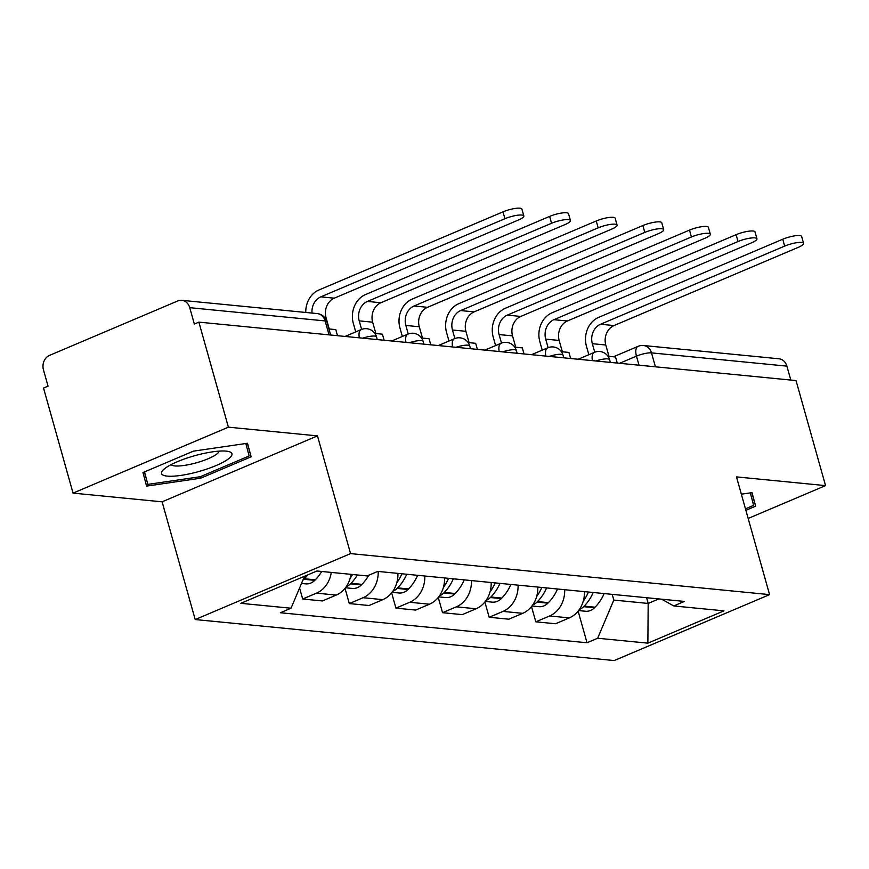 <?xml version="1.0" encoding="UTF-8"?>
<svg xmlns="http://www.w3.org/2000/svg" width="869" height="869" viewBox="0 0 869 869"><rect width="100%" height="100%" fill="white"/><g stroke="black" fill="none" stroke-linecap="round" stroke-linejoin="round"><path stroke-width="1.3" d="M228.395 427.168L73.05 493.114L162.112 501.826L195.199 619.543L614.22 660.559L769.576 594.624L350.555 553.607L317.467 435.89L228.395 427.168L198.871 322.127L796.026 380.568L825.55 485.619L736.488 476.896L769.576 594.624M73.05 493.114L43.526 388.063L48.045 386.14L43.45 369.781A11.254 9.516 -84.4 0 1 49.544 355.378L177.71 300.967A11.254 9.516 -84.4 0 1 181.784 300.326L317.174 313.579A11.254 9.516 95.6 0 1 325.136 320.933L189.746 307.68A11.254 9.516 -84.4 0 0 181.784 300.326M655.422 366.805L651.5 352.879A11.254 9.516 95.6 0 0 643.538 345.525L778.928 358.778A11.254 9.516 95.6 0 1 786.89 366.131L651.5 352.879A11.254 2.509 164.3 0 0 636.466 356.138L619.586 363.296M790.812 380.057L786.89 366.131M748.166 518.467L825.55 485.619M189.746 307.68L194.341 324.05L198.871 322.127M331.274 572.421A25.874 21.877 95.6 0 1 316.49 593.147L302.673 599.013L322.399 600.946L336.216 595.08A25.874 21.877 -84.4 0 0 351 574.355M299.577 587.987L302.673 599.013M378.189 571.454A25.874 21.877 95.6 0 1 363.112 597.709L349.305 603.575L369.032 605.508L382.838 599.643A25.874 21.877 -84.4 0 0 397.915 573.388M345.015 588.313L349.305 603.575M424.811 576.017A25.874 21.877 95.6 0 1 409.744 602.271L395.927 608.137L415.654 610.071L429.46 604.205A25.874 21.877 -84.4 0 0 444.537 577.95M391.637 592.875L395.927 608.137M471.443 580.579A25.874 21.877 95.6 0 1 456.366 606.834L442.549 612.699L462.275 614.633L476.093 608.767A25.874 21.877 -84.4 0 0 491.17 582.512M438.258 597.448L442.549 612.699M518.065 585.141A25.874 21.877 95.6 0 1 502.988 611.407L489.171 617.262L508.897 619.195L522.714 613.329A25.874 21.877 -84.4 0 0 537.792 587.075M484.88 602.011L489.171 617.262M564.687 589.703A25.874 21.877 95.6 0 1 549.61 615.969L535.804 621.824L555.519 623.757L569.336 617.892A25.874 21.877 -84.4 0 0 584.413 591.637M531.513 606.573L535.804 621.824M304.541 576.256L291.017 608.224L240.811 603.314L316.903 571.009L367.109 575.93L377.754 571.411L684.403 601.424L673.757 605.943L723.964 610.853L647.872 643.158L597.666 638.237L613.807 600.077L648.176 603.434L658.821 598.915M291.017 608.224L280.372 612.743L587.02 642.756L597.666 638.237M195.199 619.543L350.555 553.607M162.112 501.826L317.467 435.89M251.119 456.79L247.513 443.255L193.439 451.141L142.972 472.562L146.579 486.097L200.652 478.211L251.119 456.79L247.328 443.277M745.874 510.309L755.628 506.171L752.022 492.636L741.344 494.189M646.569 597.72L648.176 603.434L647.872 643.158M612.2 594.353L613.807 600.077M578.135 611.135L587.02 642.756M661.678 599.197L673.757 605.943M245.818 443.505L249.142 455.975L200.25 476.733L200.652 478.211M751.826 492.658L755.628 506.171M337.509 335.695L335.803 329.623L329.232 328.971L326.038 317.63A15.186 12.839 95.6 0 1 334.261 298.186L518.369 220.031A12.655 2.824 164.3 0 0 523.833 215.946A12.655 2.824 164.3 0 0 504.922 218.716L502.988 211.851A12.655 2.824 -15.7 0 1 521.9 209.092L523.833 215.946M302.879 580.188A14.208 12.014 -84.4 0 0 303.868 579.286L304.389 578.754A42.755 36.15 -84.4 0 0 307.756 574.898M301.5 583.457L305.714 583.87A14.208 12.014 -84.4 0 0 314.774 580.351L315.306 579.819A42.755 36.15 -84.4 0 0 321.693 571.487M312.004 313.079A15.186 12.839 95.6 0 1 320.813 296.861L504.922 218.716M502.988 211.851L318.88 290.007A22.507 19.031 -84.4 0 0 305.758 312.46M165.208 468.217A36.563 8.169 164.3 0 0 163.568 469.575A36.563 8.169 164.3 0 0 182.859 475.104A36.563 8.169 164.3 0 0 228.297 459.017A36.563 8.169 164.3 0 0 228.189 451.413A36.563 8.169 164.3 0 0 196.633 455.182A36.563 8.169 164.3 0 0 165.208 468.217M171.139 464.611A25.038 5.594 164.3 0 0 191.278 464.089A25.038 5.594 164.3 0 0 216.587 454.226A25.038 5.594 164.3 0 0 219.129 451.12M200.25 476.733L147.849 484.381L144.526 471.9M144.363 471.976L147.849 484.381M750.316 492.875L753.651 505.356L745.461 508.832M384.131 340.257L382.425 334.185L375.853 333.533L372.66 322.193A15.186 12.839 95.6 0 1 380.883 302.749L564.991 224.593A12.655 2.824 164.3 0 0 570.455 220.509A12.655 2.824 164.3 0 0 551.543 223.279L549.621 216.414A12.655 2.824 -15.7 0 1 568.522 213.655L570.455 220.509M352.629 574.507A42.755 36.15 95.6 0 1 350.174 578.222M346.231 586.684A14.208 12.014 -84.4 0 0 350.489 583.849L351.022 583.316A42.755 36.15 -84.4 0 0 357.409 574.974M345.46 587.759L352.336 588.432A14.208 12.014 -84.4 0 0 361.395 584.913L361.928 584.381A42.755 36.15 -84.4 0 0 368.793 575.213M361.613 329.405L359.212 320.867A15.186 12.839 95.6 0 1 367.435 301.424L551.543 223.279M356.355 331.632L350.011 334.326M549.621 216.414L365.501 294.569A22.507 19.031 -84.4 0 0 353.325 323.377L355.649 331.654M430.763 344.819L429.047 338.747L422.475 338.106L419.282 326.755A15.186 12.839 95.6 0 1 427.505 307.311L611.624 229.155A12.655 2.824 164.3 0 0 617.077 225.082A12.655 2.824 164.3 0 0 598.165 227.841L596.243 220.987A12.655 2.824 -15.7 0 1 615.154 218.217L617.077 225.082M401.945 573.779A42.755 36.15 95.6 0 1 396.796 582.784M392.853 591.257A14.208 12.014 -84.4 0 0 397.111 588.411L397.644 587.879A42.755 36.15 -84.4 0 0 406.725 574.246M392.082 592.321L398.969 592.995A14.208 12.014 -84.4 0 0 408.028 589.475L408.549 588.943A42.755 36.15 -84.4 0 0 417.631 575.311M408.234 333.968L405.834 325.44A15.186 12.839 95.6 0 1 414.057 305.997L598.165 227.841M402.977 336.194L396.633 338.888M596.243 220.987L412.134 299.132A22.507 19.031 -84.4 0 0 399.946 327.939L402.282 336.216M477.385 349.381L475.68 343.309L469.097 342.668L465.914 331.317A15.186 12.839 95.6 0 1 474.137 311.873L658.246 233.728A12.655 2.824 164.3 0 0 663.699 229.644A12.655 2.824 164.3 0 0 644.798 232.403L642.864 225.549A12.655 2.824 -15.7 0 1 661.776 222.779L663.699 229.644M448.567 578.341A42.755 36.15 95.6 0 1 443.418 587.346M439.475 595.819A14.208 12.014 -84.4 0 0 443.744 592.973L444.265 592.441A42.755 36.15 -84.4 0 0 453.346 578.808M438.704 596.884L445.591 597.557A14.208 12.014 -84.4 0 0 454.65 594.048L455.171 593.505A42.755 36.15 -84.4 0 0 464.252 579.873M454.856 338.53L452.467 330.003A15.186 12.839 95.6 0 1 460.679 310.559L644.798 232.403M449.599 340.757L443.255 343.451M642.864 225.549L458.756 303.694A22.507 19.031 -84.4 0 0 446.568 332.501L448.904 340.778M524.007 353.944L522.302 347.872L515.73 347.231L512.536 335.879A15.186 12.839 95.6 0 1 520.759 316.435L704.868 238.291A12.655 2.824 164.3 0 0 710.331 234.206A12.655 2.824 164.3 0 0 691.42 236.976L689.486 230.111A12.655 2.824 -15.7 0 1 708.398 227.341L710.331 234.206M495.189 582.903A42.755 36.15 95.6 0 1 490.04 591.919M486.108 600.381A14.208 12.014 -84.4 0 0 490.366 597.535L490.887 597.003A42.755 36.15 -84.4 0 0 499.968 583.371M485.326 601.446L492.212 602.119A14.208 12.014 -84.4 0 0 501.272 598.611L501.804 598.068A42.755 36.15 -84.4 0 0 510.885 584.435M501.489 343.092L499.088 334.565A15.186 12.839 95.6 0 1 507.311 315.121L691.42 236.976M496.221 345.319L489.877 348.013M689.486 230.111L505.378 308.256A22.507 19.031 -84.4 0 0 493.201 337.063L495.526 345.341M570.629 358.506L568.923 352.434L562.352 351.793L559.158 340.442A15.186 12.839 95.6 0 1 567.381 320.998L751.489 242.853A12.655 2.824 164.3 0 0 756.953 238.769A12.655 2.824 164.3 0 0 738.042 241.539L736.119 234.673A12.655 2.824 -15.7 0 1 755.02 231.904L756.953 238.769M541.811 587.466A42.755 36.15 95.6 0 1 536.673 596.482M532.73 604.943A14.208 12.014 -84.4 0 0 536.988 602.098L537.52 601.565A42.755 36.15 -84.4 0 0 546.601 587.933M531.947 606.008L538.834 606.681A14.208 12.014 -84.4 0 0 547.894 603.173L548.426 602.641A42.755 36.15 -84.4 0 0 557.507 589.008M548.111 347.654L545.71 339.127A15.186 12.839 95.6 0 1 553.933 319.683L738.042 241.539M542.853 349.881L536.51 352.575M736.119 234.673L552 312.818A22.507 19.031 -84.4 0 0 539.823 341.626L542.147 349.903M617.262 363.068L615.545 356.996L608.973 356.355L605.78 345.004A15.186 12.839 95.6 0 1 614.003 325.56L798.111 247.415A12.655 2.824 164.3 0 0 803.575 243.331A12.655 2.824 164.3 0 0 784.664 246.101L782.741 239.236A12.655 2.824 -15.7 0 1 801.652 236.466L803.575 243.331M588.443 592.028A42.755 36.15 95.6 0 1 583.295 601.044M579.351 609.506A14.208 12.014 -84.4 0 0 583.61 606.671L584.142 606.127A42.755 36.15 -84.4 0 0 593.223 592.495M578.58 610.57L585.467 611.244A14.208 12.014 -84.4 0 0 594.526 607.735L595.048 607.203A42.755 36.15 -84.4 0 0 604.129 593.57M594.733 352.217L592.332 343.689A15.186 12.839 95.6 0 1 600.555 324.246L784.664 246.101M589.475 354.443L583.132 357.137M782.741 239.236L598.632 317.381A22.507 19.031 -84.4 0 0 586.445 346.188L588.769 354.465M610.386 362.406L609.614 359.668A11.254 2.509 164.3 0 0 607.844 358.875A11.254 2.509 164.3 0 0 595.873 360.983M563.764 357.832L562.993 355.106A11.254 2.509 164.3 0 0 561.222 354.302A11.254 2.509 164.3 0 0 549.251 356.42M517.142 353.27L516.371 350.544A11.254 2.509 164.3 0 0 514.6 349.74A11.254 2.509 164.3 0 0 502.63 351.858M470.509 348.708L469.749 345.981A11.254 2.509 164.3 0 0 467.978 345.178A11.254 2.509 164.3 0 0 455.997 347.285M423.887 344.146L423.127 341.419A11.254 2.509 164.3 0 0 421.346 340.615A11.254 2.509 164.3 0 0 409.375 342.723M377.265 339.583L376.494 336.857A11.254 2.509 164.3 0 0 374.724 336.053A11.254 2.509 164.3 0 0 362.753 338.16M639.019 365.197L636.466 356.138A11.254 5.453 67 0 1 638.052 346.362L613.471 356.801M522.714 613.329L502.988 611.407M476.093 608.767L456.366 606.834M429.46 604.205L409.744 602.271M382.838 599.643L363.112 597.709M336.216 595.08L316.49 593.147M569.336 617.892L549.61 615.969M359.332 337.824A11.254 5.453 -113 0 1 361.265 329.547L345.047 336.433M405.953 342.386A11.254 5.453 -113 0 1 407.898 334.109L391.669 340.996M452.575 346.959A11.254 5.453 -113 0 1 454.52 338.671L438.291 345.558M499.197 351.521A11.254 5.453 -113 0 1 501.141 343.233L484.913 350.12M545.83 356.084A11.254 5.453 -113 0 1 547.763 347.796L531.535 354.682M592.452 360.646A11.254 5.453 -113 0 1 594.396 352.358L578.167 359.245M330.644 335.021L326.907 321.736A11.254 2.509 164.3 0 0 325.136 320.933L329.047 334.869M314.774 580.351L303.868 579.286M324.648 317.489L326.038 317.63M315.306 579.819L304.389 578.754M320.813 296.861L334.261 298.186M361.395 584.913L350.489 583.849M359.212 320.867L372.66 322.193M361.928 584.381L351.022 583.316M367.435 301.424L380.883 302.749M408.028 589.475L397.111 588.411M405.834 325.44L419.282 326.755M408.549 588.943L397.644 587.879M414.057 305.997L427.505 307.311M454.65 594.048L443.744 592.973M452.467 330.003L465.914 331.317M455.171 593.505L444.265 592.441M460.679 310.559L474.137 311.873M501.272 598.611L490.366 597.535M499.088 334.565L512.536 335.879M501.804 598.068L490.887 597.003M507.311 315.121L520.759 316.435M547.894 603.173L536.988 602.098M545.71 339.127L559.158 340.442M548.426 602.641L537.52 601.565M553.933 319.683L567.381 320.998M594.526 607.735L583.61 606.671M592.332 343.689L605.78 345.004M595.048 607.203L584.142 606.127M600.555 324.246L614.003 325.56M376.494 336.857A11.254 11.254 0 0 0 361.265 329.547M423.127 341.419A11.254 11.254 0 0 0 407.898 334.109M469.749 345.981A11.254 11.254 0 0 0 454.52 338.671M516.371 350.544A11.254 11.254 0 0 0 501.141 343.233M562.993 355.106A11.254 11.254 0 0 0 547.763 347.796M609.614 359.668A11.254 11.254 0 0 0 594.396 352.358M643.538 345.525A11.254 11.254 0 0 0 638.052 346.362M326.907 321.736A11.254 11.254 0 0 0 317.174 313.579"/></g></svg>
